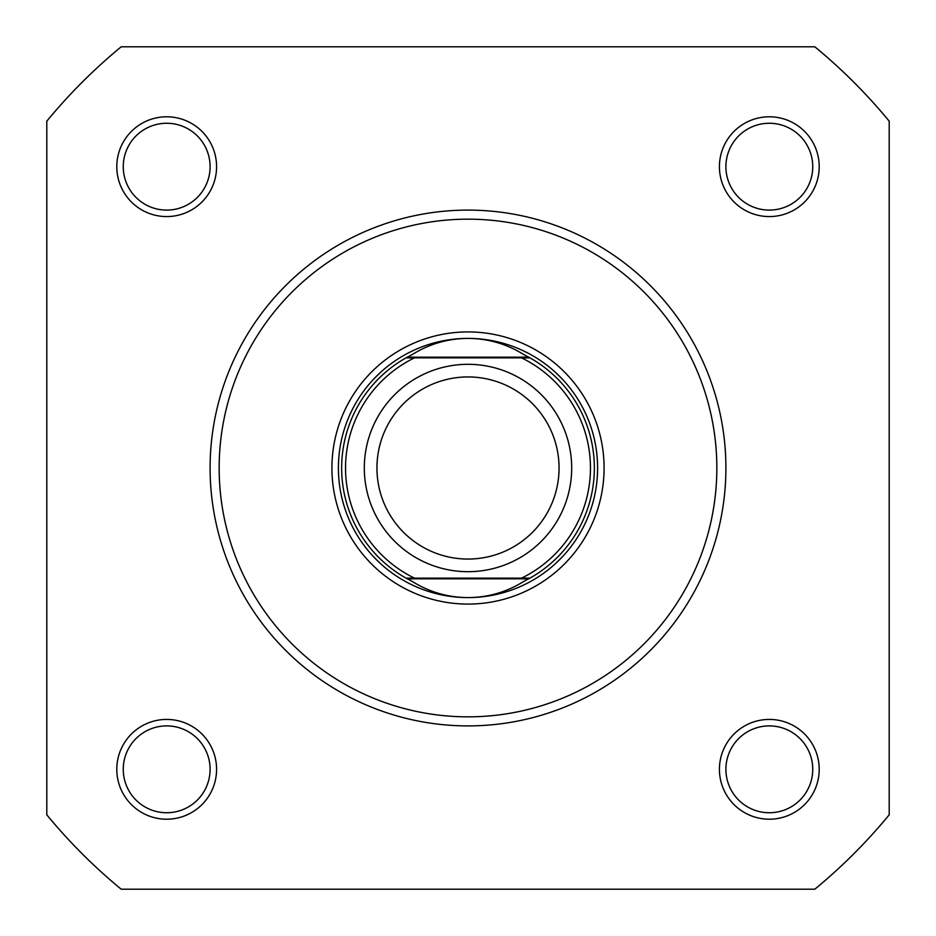<?xml version="1.0" encoding="UTF-8"?>
<svg xmlns="http://www.w3.org/2000/svg" width="936" height="936" viewBox="0 0 936 936"><rect width="100%" height="100%" fill="white"/><g stroke="black" fill="none" stroke-linecap="round" stroke-linejoin="round"><path stroke-width="1.4" d="M468 571.685A103.685 103.685 0 0 1 364.315 468A103.685 103.685 0 0 1 468 364.315A103.685 103.685 0 0 1 571.685 468A103.685 103.685 0 0 1 468 571.685M468 376.939A91.061 91.061 0 0 0 376.939 468A91.061 91.061 0 0 0 468 559.061A91.061 91.061 0 0 0 559.061 468A91.061 91.061 0 0 0 468 376.939M528.735 357.189L529.905 357.844L521.516 357.844L529.905 357.844A126.36 126.36 0 0 1 529.905 578.155L524.113 581.221C506.902 592.02 488.206 597.472 468 597.601A129.601 129.601 0 0 0 597.601 468A129.601 129.601 0 0 0 468 338.399A129.601 129.601 0 0 0 338.399 468A129.601 129.601 0 0 0 468 597.601C447.794 597.472 429.097 592.02 411.887 581.221L406.095 578.155A126.36 126.36 0 0 1 406.095 357.844L414.484 357.844L406.095 357.844L407.265 357.189L528.735 357.189L524.113 354.779C506.902 343.98 488.206 338.528 468 338.399C447.794 338.528 429.097 343.98 411.887 354.779L407.265 357.189M529.905 357.844A126.36 126.36 0 0 1 529.905 578.155L521.516 578.155A122.476 122.476 0 0 0 521.516 357.844L414.484 357.844A122.476 122.476 0 0 0 414.484 578.155L406.095 578.155A126.36 126.36 0 0 1 406.095 357.844M529.905 578.155L406.095 578.155M528.735 578.811L407.265 578.811M411.887 354.779A126.36 126.36 0 0 0 409.991 355.738M409.991 580.261A126.36 126.36 0 0 0 411.887 581.221M524.113 581.221A126.36 126.36 0 0 0 526.009 580.261M526.009 355.738A126.36 126.36 0 0 0 524.113 354.779M116.789 166.678A49.9 49.9 0 0 1 166.678 116.789A49.9 49.9 0 0 1 216.579 166.678A49.9 49.9 0 0 1 166.678 216.579A49.9 49.9 0 0 1 116.789 166.678M210.097 166.678A43.419 43.419 0 0 0 166.678 123.259A43.419 43.419 0 0 0 123.259 166.678A43.419 43.419 0 0 0 166.678 210.097A43.419 43.419 0 0 0 210.097 166.678M719.421 166.678A49.9 49.9 0 0 1 769.322 116.789A49.9 49.9 0 0 1 819.211 166.678A49.9 49.9 0 0 1 769.322 216.579A49.9 49.9 0 0 1 719.421 166.678M812.74 166.678A43.419 43.419 0 0 0 769.322 123.259A43.419 43.419 0 0 0 725.903 166.678A43.419 43.419 0 0 0 769.322 210.097A43.419 43.419 0 0 0 812.74 166.678M116.789 769.322A49.9 49.9 0 0 1 166.678 719.421A49.9 49.9 0 0 1 216.579 769.322A49.9 49.9 0 0 1 166.678 819.211A49.9 49.9 0 0 1 116.789 769.322M210.097 769.322A43.419 43.419 0 0 0 166.678 725.903A43.419 43.419 0 0 0 123.259 769.322A43.419 43.419 0 0 0 166.678 812.74A43.419 43.419 0 0 0 210.097 769.322M719.421 769.322A49.9 49.9 0 0 1 769.322 719.421A49.9 49.9 0 0 1 819.211 769.322A49.9 49.9 0 0 1 769.322 819.211A49.9 49.9 0 0 1 719.421 769.322M812.74 769.322A43.419 43.419 0 0 0 769.322 725.903A43.419 43.419 0 0 0 725.903 769.322A43.419 43.419 0 0 0 769.322 812.74A43.419 43.419 0 0 0 812.74 769.322M331.917 468A136.083 136.083 0 0 1 468 331.917A136.083 136.083 0 0 1 604.083 468A136.083 136.083 0 0 1 468 604.083A136.083 136.083 0 0 1 331.917 468M725.903 468A257.903 257.903 0 0 1 468 725.903A257.903 257.903 0 0 1 210.097 468A257.903 257.903 0 0 1 468 210.097A257.903 257.903 0 0 1 725.903 468A257.903 257.903 0 0 0 468 210.097A257.903 257.903 0 0 0 210.097 468M814.823 889.2A545.618 545.618 0 0 0 889.2 814.823L889.2 121.177A545.618 545.618 0 0 0 814.823 46.8L121.177 46.8A545.618 545.618 0 0 0 46.8 121.177L46.8 814.823A545.618 545.618 0 0 0 121.177 889.2L814.823 889.2M468 597.601A129.601 129.601 0 0 0 597.601 468M219.164 468A248.836 248.836 0 0 0 468 716.836A248.836 248.836 0 0 0 716.836 468A248.836 248.836 0 0 0 468 219.164A248.836 248.836 0 0 0 219.164 468"/></g></svg>
